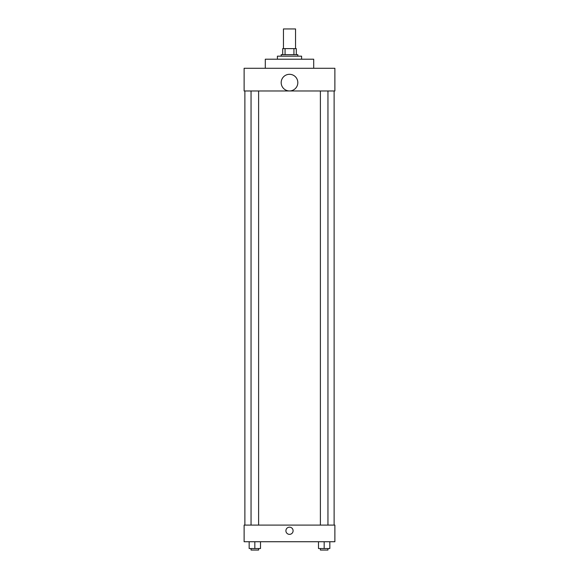 <?xml version="1.0" encoding="UTF-8"?>
<svg xmlns="http://www.w3.org/2000/svg" width="579" height="579" viewBox="0 0 579 579"><rect width="100%" height="100%" fill="white"/><g stroke="black" fill="none" stroke-linecap="round" stroke-linejoin="round"><path stroke-width="0.87" d="M295.551 48.614L295.551 28.95L283.449 28.95L283.449 48.614M285.063 54.665L285.063 48.614L282.697 48.614L282.697 54.665L282.697 48.614M285.063 48.614L296.303 48.614L296.303 54.665M293.937 54.665L293.937 48.614M281.184 56.177L281.184 54.665L297.816 54.665L297.816 56.177M301.601 59.203L301.601 56.177L277.399 56.177L277.399 59.203M313.702 68.279L313.702 59.203L265.298 59.203L265.298 68.279M244.121 68.279L334.879 68.279L334.879 90.968L244.121 90.968L244.121 68.279M281.184 82.623A8.316 8.316 0 0 0 293.662 89.832A8.316 8.316 0 0 0 293.662 75.422A8.316 8.316 0 0 0 281.184 82.623M244.881 525.095L244.881 90.968M320.39 90.968L320.39 525.095M251.047 525.095L251.047 90.968M244.121 525.095L334.879 525.095L334.879 541.734L244.121 541.734L244.121 525.095M289.5 534.359A3.59 3.59 0 0 1 286.388 528.967A3.59 3.59 0 0 1 292.612 528.967A3.59 3.59 0 0 1 289.5 534.359M318.501 541.734L318.501 548.537L329.842 548.537L329.842 541.734L329.842 548.537M324.168 548.537L324.168 541.734M327.953 548.537L327.953 550.05L320.39 550.05L320.39 548.537M249.158 541.734L249.158 548.537L260.499 548.537L260.499 541.734L260.499 548.537M254.832 548.537L254.832 541.734M258.61 548.537L258.61 550.05L251.047 550.05L251.047 548.537M334.119 525.095L334.119 90.968M327.953 90.968L327.953 525.095M258.61 525.095L258.61 90.968"/></g></svg>
